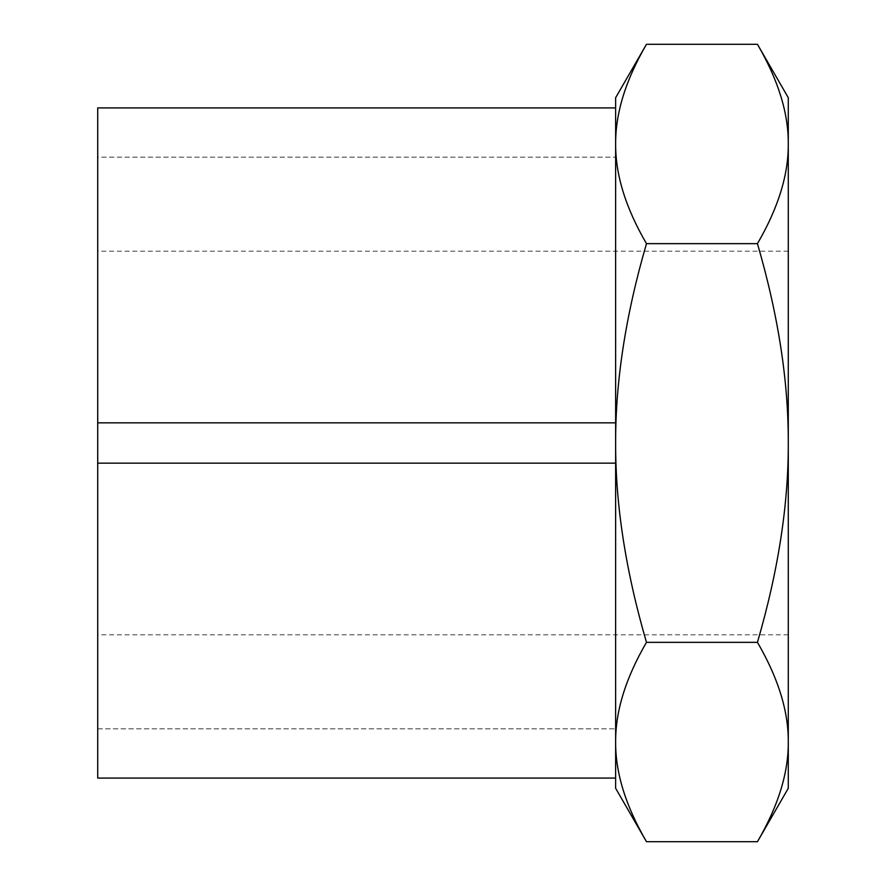 <?xml version="1.0" encoding="UTF-8"?>
<svg xmlns="http://www.w3.org/2000/svg" width="886" height="886" viewBox="0 0 886 886"><rect width="100%" height="100%" fill="white"/><g stroke="black" fill="none" stroke-linecap="round" stroke-linejoin="round"><path stroke-width="0.66" stroke-dasharray="4.43 3.32" d="M757.441 841.7C778.218 806.038 788.507 772.813 788.285 742.025C788.507 711.236 778.218 678.011 757.441 642.35C778.218 571.027 788.507 504.577 788.285 443L788.285 251.17L788.285 443C788.507 381.423 778.218 314.973 757.441 243.65L646.481 243.65C625.704 314.973 615.427 381.423 615.637 443L615.637 97.715M97.715 443L97.715 634.83L97.715 443M615.637 788.285L615.637 443C615.427 504.577 625.704 571.027 646.481 642.35C625.704 678.011 615.427 711.236 615.637 742.025C615.427 772.813 625.704 806.038 646.481 841.7M646.481 44.3C625.704 79.962 615.427 113.186 615.637 143.975L615.637 422.855L97.715 422.855L97.715 778.085L97.715 728.824L97.715 778.085L615.637 778.085L615.637 422.855L615.637 742.025M615.637 422.855L615.637 107.915L615.637 157.176L615.637 107.915L97.715 107.915L97.715 157.176L615.637 157.176L97.715 157.176L97.715 107.915L97.715 422.855L615.637 422.855M757.441 642.35L646.481 642.35M757.441 243.65C778.218 207.988 788.507 174.763 788.285 143.975C788.507 113.186 778.218 79.962 757.441 44.3M615.637 143.975C615.427 174.763 625.704 207.988 646.481 243.65M788.285 788.285L788.285 97.715M788.285 443L788.285 634.83L788.285 443M97.715 728.824L615.637 728.824L97.715 728.824M97.715 463.145L615.637 463.145M788.285 251.17L97.715 251.17M788.285 634.83L97.715 634.83"/><path stroke-width="1.33" d="M757.441 243.65C778.218 314.973 788.507 381.423 788.285 443C788.507 504.577 778.218 571.027 757.441 642.35L646.481 642.35C625.704 571.027 615.427 504.577 615.637 443L615.637 788.285L646.481 841.7C625.704 806.038 615.427 772.813 615.637 742.025L615.637 778.085L97.715 778.085L97.715 422.855L615.637 422.855L97.715 422.855L97.715 107.915L615.637 107.915L615.637 443C615.427 381.423 625.704 314.973 646.481 243.65C625.704 207.988 615.427 174.763 615.637 143.975C615.427 113.186 625.704 79.962 646.481 44.3L757.441 44.3C778.218 79.962 788.507 113.186 788.285 143.975C788.507 174.763 778.218 207.988 757.441 243.65L646.481 243.65M646.481 44.3L615.637 97.715L615.637 143.975M757.441 642.35C778.218 678.011 788.507 711.236 788.285 742.025C788.507 772.813 778.218 806.038 757.441 841.7L646.481 841.7M615.637 742.025C615.427 711.236 625.704 678.011 646.481 642.35M757.441 44.3L788.285 97.715L788.285 788.285L757.441 841.7M615.637 463.145L97.715 463.145"/></g></svg>
